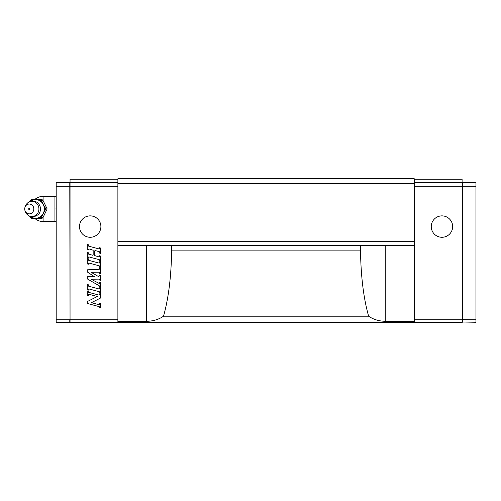 <?xml version="1.0" encoding="UTF-8"?>
<svg xmlns="http://www.w3.org/2000/svg" width="501" height="501" viewBox="0 0 501 501"><rect width="100%" height="100%" fill="white"/><g stroke="black" fill="none" stroke-linecap="round" stroke-linejoin="round"><path stroke-width="0.75" d="M462.104 182.765L475.95 182.514L475.95 322.262L462.104 322.011M462.354 182.514L462.354 322.262M475.95 319.744L462.104 319.644M414.258 182.514L462.104 182.514L462.104 179.239L414.258 179.239M462.104 182.514L462.104 322.262L117.885 322.262L117.885 321.304L146.467 321.304C152.987 321.235 158.673 319.532 163.526 316.2L368.617 316.2C373.502 319.55 379.226 321.254 385.776 321.304L414.258 321.304L414.258 183.648L117.885 183.648L117.885 178.738L414.258 178.738L414.258 183.648M462.104 319.744L414.258 319.744M452.66 226.577A10.703 10.703 0 0 0 441.957 215.875A10.703 10.703 0 0 0 431.255 226.577A10.703 10.703 0 0 0 441.957 237.28A10.703 10.703 0 0 0 452.66 226.577M117.885 183.648L117.885 241.689L414.258 241.689M414.258 321.304L414.258 322.262M414.258 245.465L117.885 245.465L117.885 241.689M117.885 179.239L70.046 179.239L70.046 319.744L117.885 319.744L117.885 245.465L171.649 245.465L171.63 250.131L360.513 250.131L360.501 245.465M163.526 316.2C168.586 298.208 171.292 276.183 171.63 250.131M360.513 250.131C360.852 276.183 363.557 298.208 368.617 316.2M117.885 319.744L117.885 321.304M70.046 319.744L70.046 322.262L117.885 322.262M117.885 182.514L70.046 182.514L117.885 182.514M100.638 256.042L100.638 261.378L99.567 261.09L99.567 260.169A0.532 0.532 0 0 0 99.173 259.65L89.034 256.932A0.532 0.532 0 0 0 88.358 257.451L88.358 258.09L87.293 257.802L87.293 252.466L88.358 252.748L88.358 253.675A0.532 0.532 0 0 0 88.758 254.189L92.829 255.285L93.161 255.022L93.161 250.237L89.366 249.016A0.802 0.802 0 0 0 88.358 249.792L87.293 249.792L87.293 244.457L88.358 244.745L88.358 245.665A0.532 0.532 0 0 0 88.758 246.185L99.236 248.991L99.567 247.745L100.638 248.033L100.638 253.368L99.567 253.086L99.567 252.16A0.532 0.532 0 0 0 99.173 251.646L95.102 250.55L94.764 250.813L94.764 255.598L99.236 257L99.567 255.754L100.638 256.042M100.638 267.515L99.567 267.233L99.567 266.307A0.532 0.532 0 0 0 99.173 265.793L89.034 263.075A0.532 0.532 0 0 0 88.358 263.589L88.358 264.227L87.293 263.939L87.293 258.604L88.358 258.892L88.358 259.812A0.532 0.532 0 0 0 88.758 260.332L99.236 263.138L99.567 261.891L100.638 262.18L100.638 267.515M87.293 284.493L88.358 284.781L88.358 285.702A0.532 0.532 0 0 0 88.758 286.221L99.236 289.027L99.567 287.781L100.638 288.069L100.638 293.411L99.567 293.123L99.567 292.196A0.532 0.532 0 0 0 99.173 291.682L89.034 288.964A0.532 0.532 0 0 0 88.358 289.478L88.358 290.117L87.293 289.835L87.293 284.493M87.293 301.577L97.275 296.492L89.034 294.281A0.532 0.532 0 0 0 88.358 294.801L88.358 295.458L87.293 295.17L87.293 290.899L88.358 291.187L88.358 291.638A0.802 0.802 0 0 0 88.953 292.415L98.897 295.076A0.532 0.532 0 0 0 99.567 294.563L99.567 294.187L100.638 294.475L100.638 297.976L91.414 302.679L98.897 304.683A0.532 0.532 0 0 0 99.567 304.17L99.567 303.299L100.638 303.581L100.638 307.852L99.567 307.351A0.802 0.802 0 0 0 98.979 306.574L87.293 303.443L87.293 301.577M100.638 287.267L99.567 286.985L99.567 286.284A0.532 0.532 0 0 0 99.304 285.82L87.293 278.888L87.293 276.752L94.301 276.633L87.293 271.949L87.293 269.814L99.06 269.3A0.532 0.532 0 0 0 99.567 268.768L99.567 268.029L100.638 268.317L100.638 273.659L99.567 273.371L99.567 272.707A0.532 0.532 0 0 0 99.029 272.168L91.151 272.306L97.971 276.245A1.065 1.065 0 0 0 99.567 275.318L99.567 274.974L100.638 275.256L100.638 280.328L99.567 280.04L99.298 279.107L91.163 279.245L98.985 283.322A0.401 0.401 0 0 0 99.567 282.965L99.567 282.176L100.638 282.464L100.638 287.267M79.484 226.577A10.703 10.703 0 0 0 95.541 235.846A10.703 10.703 0 0 0 95.541 217.309A10.703 10.703 0 0 0 79.484 226.577M56.193 319.744L69.789 319.744L69.789 322.262L56.193 322.262L56.193 182.514L69.789 182.514L69.789 186.291L56.193 186.291M70.046 319.644L69.789 186.291L117.885 186.291M43.099 216.989L43.099 221.542L54.935 221.542L54.935 196.361L43.099 196.361L43.099 200.914M47.157 208.955L43.706 216.1L42.172 218.267L41.038 218.267L44.489 211.121L46.029 208.955L47.157 208.955L43.706 201.803L42.172 199.636L31.062 199.636L29.528 201.803M46.029 208.955L44.489 206.788L41.038 199.636M34.632 199.636A12.588 12.588 0 0 1 43.099 196.361M29.709 216.282A9.751 9.043 -90 0 0 33.01 218.267L31.062 218.267L29.528 216.1M41.038 218.267L38.339 218.267A9.751 9.043 -90 0 0 41.821 216.1M33.01 218.267L38.339 218.267M41.821 201.803A9.751 9.043 -90 0 0 38.339 199.636M30.811 216.651A9.319 8.636 -90 0 0 35.677 218.267A9.319 8.636 -90 0 0 43.155 213.614A9.319 8.636 -90 0 0 43.155 204.295A9.319 8.636 -90 0 0 35.677 199.636A9.319 8.636 -90 0 0 30.811 201.252M44.489 211.121A9.751 9.043 -90 0 0 44.489 206.788M33.01 199.636A9.751 9.043 -90 0 0 29.709 201.621M33.811 208.955A4.91 4.553 -90 0 0 30.141 204.132A4.91 4.553 -90 0 0 25.05 207.082A4.91 4.553 -90 0 0 25.05 210.821A4.91 4.553 -90 0 0 30.141 213.77A4.91 4.553 -90 0 0 33.811 208.955M28.676 208.955A0.633 0.582 90 0 1 29.553 208.41A0.633 0.582 90 0 1 29.553 209.499A0.633 0.582 90 0 1 28.676 208.955M54.935 208.955L56.193 208.955M54.935 196.361L56.193 196.361M54.935 221.542L56.193 221.542M475.95 186.291L414.258 186.291M146.467 245.465L146.467 321.304M385.776 321.304L385.776 245.465M31.914 201.396A7.553 7.001 -90 0 0 25.432 206.08C26.829 202.88 29.252 201.189 32.703 201.014C36.322 201.22 38.79 203.03 40.105 206.45C40.813 210.188 40.168 212.912 38.17 214.61C32.941 218.279 28.701 217.353 25.432 211.829A7.553 7.001 -90 0 0 33.273 216.363A7.553 7.001 -90 0 0 38.915 208.955A7.553 7.001 -90 0 0 31.914 201.396M34.632 218.267A12.588 12.588 0 0 0 43.099 221.542M25.05 210.821L25.432 211.829M25.05 207.082L25.432 206.08"/></g></svg>
